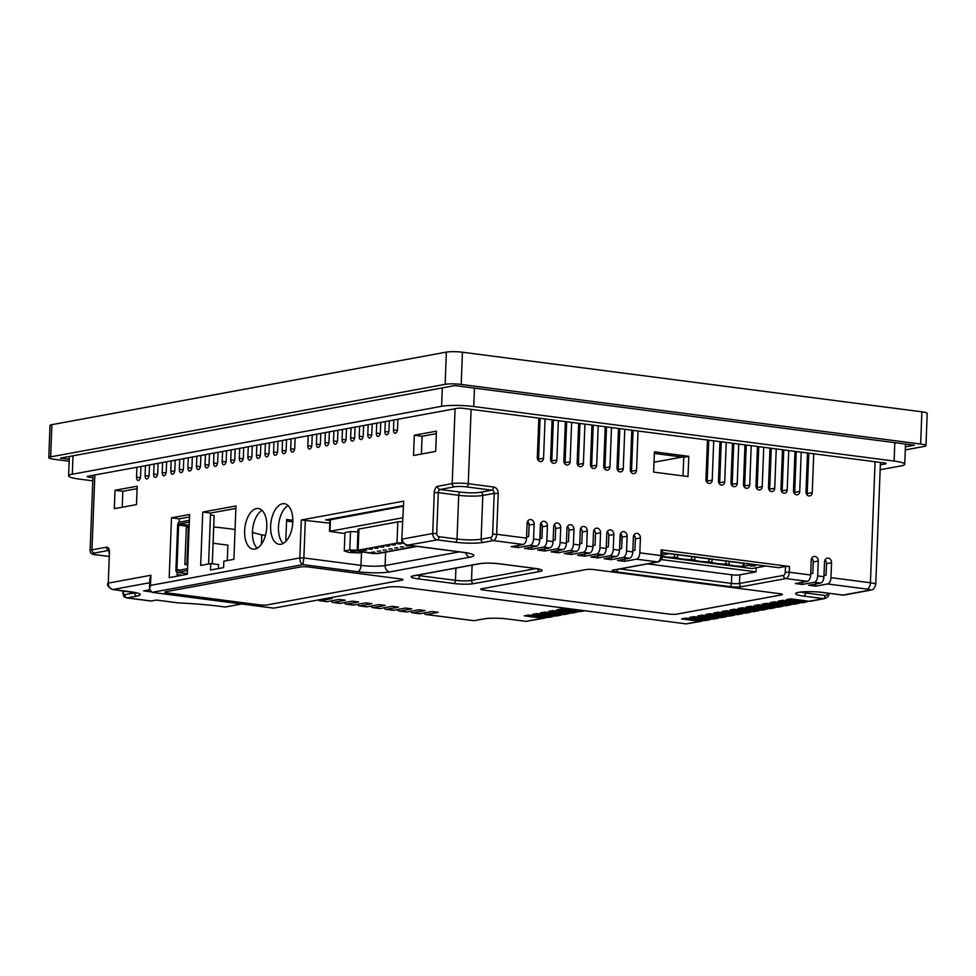 <?xml version="1.0" encoding="UTF-8"?>
<svg xmlns="http://www.w3.org/2000/svg" width="976" height="976" viewBox="0 0 976 976"><rect width="100%" height="100%" fill="white"/><g stroke="black" fill="none" stroke-linecap="round" stroke-linejoin="round"><path stroke-width="1.46" d="M403.051 506.288L329.961 519.842L329.522 531.347L344.931 533.579M402.612 517.792L329.522 531.347M356.472 551.037L350.738 551.269L356.472 551.037M357.204 550.269L349.798 549.939L344.272 550.952L348.932 552.428L359.107 552.88L363.597 552.062M357.911 531.871L350.506 531.542L344.979 532.554L344.272 550.952M349.798 549.939L350.506 531.542M366.537 550.159L363.316 550.293L366.537 550.159M372.307 549.098L369.087 549.232L372.307 549.098M378.078 548.036L374.857 548.17L378.078 548.036M383.849 546.975L380.628 547.109L383.849 546.975M389.619 545.913L386.386 546.048L389.619 545.913M395.39 544.852L392.157 544.986L395.39 544.852M401.307 543.766L398.074 543.9L401.307 543.766M374.747 552.087L371.527 552.209L374.747 552.087M380.518 551.025L377.285 551.147L380.518 551.025M386.289 549.964L383.056 550.086L386.289 549.964M392.047 548.902L388.826 549.024L392.047 548.902M397.818 547.841L394.597 547.963L397.818 547.841M403.588 546.78L400.367 546.914L403.588 546.78M409.359 545.718L406.138 545.852L409.359 545.718M403.259 543.083A4.88 0.695 -177.8 0 0 397.769 543.168L358.9 550.305A4.88 0.695 -177.8 0 0 358.119 550.659A4.88 0.695 -177.8 0 0 359.741 551.233L371.063 553.124A4.88 0.695 -177.8 0 0 371.685 553.209A4.88 0.695 -177.8 0 0 378.432 553.258L416.313 546.292M358.131 550.61A4.88 0.695 -177.8 0 0 359.741 551.147L371.063 553.026A4.88 0.695 -177.8 0 0 371.685 553.124A4.88 0.695 -177.8 0 0 378.432 553.172L416.02 546.255M402.466 521.696A5.819 0.83 -177.8 0 0 397.793 521.904L358.936 529.041A5.819 0.83 -177.8 0 0 358.009 529.456L357.192 550.623A5.819 0.83 -177.8 0 0 359.119 551.306L370.441 553.197A5.819 0.83 -177.8 0 0 379.213 553.355L417.094 546.389M403.125 542.937A5.819 0.83 -177.8 0 0 396.976 543.059L358.119 550.208A5.819 0.83 -177.8 0 0 357.192 550.623M270.645 526.064A20.472 10.882 -82.6 0 0 279.099 544.327A20.472 10.882 -82.6 0 0 292.812 521.989A20.472 10.882 -82.6 0 0 284.37 503.726A20.472 10.882 -82.6 0 0 270.645 526.064M283.186 543.461A20.472 10.882 97.4 0 1 278.465 527.077A20.472 10.882 97.4 0 1 288.091 505.617M244.622 530.846A20.472 10.882 -82.6 0 0 253.077 549.11A20.472 10.882 -82.6 0 0 266.79 526.772A20.472 10.882 -82.6 0 0 258.347 508.52A20.472 10.882 -82.6 0 0 244.622 530.846M257.164 548.244A20.472 10.882 97.4 0 1 252.442 531.871A20.472 10.882 97.4 0 1 262.068 510.399M807.481 452.986L805.993 491.867A3.721 3.111 79.6 0 0 808.982 495.954A3.721 3.111 79.6 0 0 809.787 495.93A3.721 3.111 79.6 0 0 812.239 492.673L813.74 453.791M808.762 453.145L807.201 493.6A3.721 3.111 -100.4 0 1 806.981 494.808M631.801 430.196L630.289 469.529A3.721 3.111 79.6 0 0 633.278 473.616A3.721 3.111 79.6 0 0 634.083 473.604A3.721 3.111 79.6 0 0 636.535 470.347L638.048 431.002M633.07 430.355L631.496 471.274A3.721 3.111 -100.4 0 1 631.277 472.469M707.478 440.005L705.965 479.35A3.721 3.111 79.6 0 0 708.942 483.437A3.721 3.111 79.6 0 0 709.759 483.413A3.721 3.111 79.6 0 0 712.212 480.168L713.724 440.823M708.747 440.176L707.173 481.095A3.721 3.111 -100.4 0 1 706.953 482.29M719.971 441.628L718.47 480.973A3.721 3.111 79.6 0 0 721.447 485.06A3.721 3.111 79.6 0 0 722.264 485.035A3.721 3.111 79.6 0 0 724.717 481.79L726.229 442.445M721.252 441.799L719.678 482.705A3.721 3.111 -100.4 0 1 719.446 483.913M732.476 443.25L730.963 482.595A3.721 3.111 79.6 0 0 733.952 486.682A3.721 3.111 79.6 0 0 734.769 486.658A3.721 3.111 79.6 0 0 737.222 483.401L738.722 444.068M733.745 443.421L732.183 484.328A3.721 3.111 -100.4 0 1 731.951 485.536M744.981 444.873L743.468 484.218A3.721 3.111 79.6 0 0 746.457 488.305A3.721 3.111 79.6 0 0 747.262 488.281A3.721 3.111 79.6 0 0 749.714 485.023L751.227 445.69M746.25 445.044L744.676 485.95A3.721 3.111 -100.4 0 1 744.456 487.158M757.486 446.496L755.973 485.841A3.721 3.111 79.6 0 0 758.95 489.928A3.721 3.111 79.6 0 0 759.767 489.903A3.721 3.111 79.6 0 0 762.219 486.646L763.732 447.301M758.755 446.666L757.181 487.573A3.721 3.111 -100.4 0 1 756.961 488.781M769.979 448.118L768.466 487.463A3.721 3.111 79.6 0 0 771.455 491.55A3.721 3.111 79.6 0 0 772.272 491.526A3.721 3.111 79.6 0 0 774.724 488.268L776.237 448.923M771.26 448.277L769.686 489.196A3.721 3.111 -100.4 0 1 769.454 490.403M782.484 449.741L780.971 489.086A3.721 3.111 79.6 0 0 783.96 493.173A3.721 3.111 79.6 0 0 784.765 493.148A3.721 3.111 79.6 0 0 787.217 489.891L788.73 450.546M783.752 449.899L782.191 490.818A3.721 3.111 -100.4 0 1 781.959 492.026M538.825 418.131L537.312 457.476A3.721 3.111 79.6 0 0 540.289 461.563A3.721 3.111 79.6 0 0 541.107 461.538A3.721 3.111 79.6 0 0 543.559 458.281L545.072 418.936M540.094 418.289L538.52 459.208A3.721 3.111 -100.4 0 1 538.301 460.416M552.099 419.851L550.586 459.196A3.721 3.111 79.6 0 0 553.575 463.283A3.721 3.111 79.6 0 0 554.392 463.258A3.721 3.111 79.6 0 0 556.845 460.001L558.357 420.668M553.38 420.022L551.806 460.928A3.721 3.111 -100.4 0 1 551.574 462.136M565.385 421.571L563.872 460.916A3.721 3.111 79.6 0 0 566.861 465.003A3.721 3.111 79.6 0 0 567.678 464.979A3.721 3.111 79.6 0 0 570.13 461.733L571.631 422.388M566.653 421.742L565.092 462.661A3.721 3.111 -100.4 0 1 564.86 463.856M578.67 423.303L577.158 462.636A3.721 3.111 79.6 0 0 580.147 466.723A3.721 3.111 79.6 0 0 580.952 466.711A3.721 3.111 79.6 0 0 583.404 463.454L584.917 424.109M579.939 423.462L578.365 464.381A3.721 3.111 -100.4 0 1 578.146 465.576M591.956 425.024L590.443 464.369A3.721 3.111 79.6 0 0 593.42 468.456A3.721 3.111 79.6 0 0 594.238 468.431A3.721 3.111 79.6 0 0 596.69 465.174L598.203 425.829M593.225 425.182L591.651 466.101A3.721 3.111 -100.4 0 1 591.432 467.309M605.23 426.744L603.729 466.089A3.721 3.111 79.6 0 0 606.706 470.176A3.721 3.111 79.6 0 0 607.523 470.151A3.721 3.111 79.6 0 0 609.976 466.894L611.488 427.561M606.511 426.915L604.937 467.821A3.721 3.111 -100.4 0 1 604.705 469.029M618.516 428.464L617.003 467.809A3.721 3.111 79.6 0 0 619.992 471.896A3.721 3.111 79.6 0 0 620.809 471.872A3.721 3.111 79.6 0 0 623.261 468.626L624.774 429.281M619.797 428.635L618.223 469.554A3.721 3.111 -100.4 0 1 617.991 470.749M794.989 451.363L793.476 490.708A3.721 3.111 79.6 0 0 796.453 494.795A3.721 3.111 79.6 0 0 797.27 494.771A3.721 3.111 79.6 0 0 799.722 491.514L801.235 452.169M796.257 451.522L794.684 492.441A3.721 3.111 -100.4 0 1 794.464 493.649M808.189 468.065A3.721 1.976 -82.6 0 0 807.738 467.907A3.721 1.976 -82.6 0 0 807.408 467.919A3.721 1.976 -82.6 0 0 806.908 468.114M768.588 488.647L768.978 478.643A3.721 1.976 -82.6 0 0 768.868 477.215M744.676 486.072L744.786 483.083A3.721 1.976 -82.6 0 0 743.639 479.887M755.558 565.836L750.532 566.031L755.558 565.836M669.658 553.782L672.525 554.112M686.848 556.015L689.715 556.344M704.038 558.248L706.905 558.577M721.252 560.444L724.094 560.81M738.307 562.652L741.406 563.054M674.501 554.38L674.379 557.357L677.515 557.772A11.285 1.61 -177.8 0 0 682.529 559.053A11.285 1.61 -177.8 0 0 691.569 559.59L694.705 559.992A11.285 1.61 -177.8 0 0 699.719 561.285A11.285 1.61 -177.8 0 0 708.759 561.822L711.894 562.225A11.285 1.61 -177.8 0 0 716.909 563.506A11.285 1.61 -177.8 0 0 725.949 564.055L729.084 564.457A11.285 1.61 -177.8 0 0 734.098 565.738A11.285 1.61 -177.8 0 0 743.139 566.287L753.496 564.628L669.109 553.673L662.301 554.929M662.24 556.283A11.285 1.61 -177.8 0 0 665.339 556.82A11.285 1.61 -177.8 0 0 674.379 557.357M691.691 556.601L691.569 559.59M708.881 558.833L708.759 561.822M726.071 561.066L725.949 564.055M743.261 563.298L743.139 566.287M241.67 603.985L225.163 607.023A88.023 12.554 -177.8 0 0 178.303 602.9L156.428 600.057L151.268 601.009A5.819 3.087 97.4 0 1 150.743 601.021L126.612 597.885A5.819 3.087 97.4 0 0 127.136 597.873L151.268 601.009M189.466 518.488L189.039 520.367M186.989 573.668L186.965 574.352M617.125 469.017L618.247 468.809M630.398 466.577L631.692 466.333M654.005 462.234L682.224 457.049M590.48 463.234L591.773 462.99L590.48 463.222M605.218 460.513L603.924 460.745L605.218 460.526M617.369 458.281L618.662 458.049L617.369 458.281M630.813 455.816L632.106 455.572L630.813 455.804M386.825 508.655A3.721 3.111 79.6 0 0 386.74 509.289M374.113 510.997L374.089 511.607M380.408 510.448L380.433 509.826M361.462 513.327L361.437 513.937M367.757 512.778L367.781 512.156M355.13 514.486L357.082 514.742M292.837 520.293L286.627 519.488L285.846 539.728L287.115 539.899M706.99 452.486L708.283 452.242M719.654 450.156L720.935 449.912M732.305 447.825L733.586 447.594M744.956 445.495L746.237 445.263M208.583 563.982L210.535 513.071L235.887 508.411M218.417 568.569L218.563 564.592L210.755 563.579L210.499 570.021L223.602 567.605L223.846 561.163L233.923 559.321L235.972 505.946L202.727 512.058L200.678 565.433L210.755 563.579M177.095 576.157L177.242 572.4M179.169 522.197L179.303 518.817L189.527 516.938M421.412 454.035L422.096 436.26L436.357 433.637M122.22 507.215L122.83 491.282L137.091 488.659M527.589 521.367A4.185 3.489 -100.4 0 1 529.102 525.088L528.663 536.532L526.576 536.922M824.988 559.956A4.185 3.489 -100.4 0 1 826.501 563.677L826.062 575.12L823.988 575.498M811.703 558.223A4.185 3.489 -100.4 0 1 813.215 561.944L812.776 573.4L810.702 573.778M633.851 535.153A4.185 3.489 -100.4 0 1 635.364 538.874L634.925 550.318L632.851 550.708M620.565 533.433A4.185 3.489 -100.4 0 1 622.078 537.154L621.639 548.597L619.565 548.976M607.292 531.713A4.185 3.489 -100.4 0 1 608.804 535.421L608.353 546.877L606.279 547.255M594.006 529.98A4.185 3.489 -100.4 0 1 595.519 533.701L595.079 545.157L592.993 545.535M580.72 528.26A4.185 3.489 -100.4 0 1 582.233 531.981L581.794 543.425L579.72 543.815M567.434 526.54A4.185 3.489 -100.4 0 1 568.947 530.261L568.508 541.704L566.434 542.083M554.161 524.82A4.185 3.489 -100.4 0 1 555.661 528.528L555.222 539.984L553.148 540.362M540.875 523.087A4.185 3.489 -100.4 0 1 542.388 526.808L541.948 538.264L539.862 538.642M654.347 453.425L683.749 457.244L683.029 475.91M620.614 533.469L619.65 546.633M632.192 453.376L630.899 453.62M618.747 455.853L617.454 456.085M605.303 458.33L604.01 458.561M591.859 460.794L590.565 461.038M578.414 463.271L577.206 463.49M632.338 449.57L631.045 449.802M618.894 452.034L617.601 452.278M605.449 454.511L604.156 454.743M592.005 456.988L590.712 457.219M578.561 459.452L577.267 459.696M565.116 461.929L563.994 462.136M632.399 447.923L631.106 448.155M618.955 450.387L617.662 450.631M605.51 452.864L604.217 453.108M592.066 455.341L590.773 455.572M578.622 457.805L577.328 458.049M565.177 460.282L563.884 460.513M782.886 472.469A3.721 1.976 -82.6 0 0 781.544 474.141M757.547 478.203A3.721 1.976 -82.6 0 0 756.876 480.863L756.595 488.281M542.302 525.735A20.935 2.989 -177.8 0 0 540.606 525.491L540.375 525.466M529.016 523.99L527.089 523.734M182.048 575.254L177.156 574.62M265.46 535.397L261.763 534.921L261.409 544.254M261.763 534.921A97.332 13.884 -177.8 0 0 252.418 532.579M235.07 529.529A97.332 13.884 -177.8 0 0 213.707 526.979M213.073 543.229L227.884 545.157L227.286 560.541M403.076 505.666L325.642 519.903L329.937 520.464M661.264 559.565L756.058 571.863L739.808 574.852L739.479 583.477L783.557 575.364A2.904 1.549 -82.6 0 0 785.241 572.204L785.473 566.458L789.486 566.483L661.142 549.83L662.472 550.232L662.253 555.978L660.923 555.576L661.142 549.83M647.503 563.86L731.78 574.791A5.819 0.83 -177.8 0 0 739.808 574.852M375.394 510.753L375.382 511.375M362.743 513.083L362.718 513.705M286.566 521.062L292.824 521.867M654.408 451.851L653.627 472.103L688.007 476.556L688.788 456.317L654.408 451.851M811.227 560.114L810.653 575.01A5.819 3.087 97.4 0 1 807.286 581.342L795.318 583.538L802.345 584.453L814.313 582.245A5.819 3.087 -82.6 0 0 817.681 575.913L818.254 561.017A4.185 3.489 79.6 0 0 813.984 556.442A4.185 3.489 79.6 0 0 811.227 560.114M824.513 561.834L823.939 576.731A5.819 3.087 97.4 0 1 820.56 583.062L808.604 585.258L815.631 586.173L827.599 583.977A5.819 3.087 -82.6 0 0 830.966 577.646L831.54 562.749A4.185 3.489 79.6 0 0 827.27 558.174A4.185 3.489 79.6 0 0 824.513 561.834M527.101 523.246L526.54 538.142A5.819 3.087 97.4 0 1 523.16 544.474L511.204 546.682L518.232 547.585L530.2 545.389A5.819 3.087 -82.6 0 0 533.567 539.057L534.14 524.161A4.185 3.489 79.6 0 0 529.87 519.586A4.185 3.489 79.6 0 0 527.101 523.246M540.387 524.978L539.813 539.874A5.819 3.087 97.4 0 1 536.446 546.194L524.478 548.402L531.517 549.317L543.486 547.109A5.819 3.087 -82.6 0 0 546.853 540.777L547.426 525.881A4.185 3.489 79.6 0 0 543.144 521.306A4.185 3.489 79.6 0 0 540.387 524.978M553.673 526.698L553.099 541.595A5.819 3.087 97.4 0 1 549.732 547.926L537.764 550.122L544.803 551.037L556.759 548.841A5.819 3.087 -82.6 0 0 560.139 542.51L560.7 527.613A4.185 3.489 79.6 0 0 556.43 523.038A4.185 3.489 79.6 0 0 553.673 526.698M566.958 528.419L566.385 543.315A5.819 3.087 97.4 0 1 563.018 549.647L551.05 551.843L558.077 552.758L570.045 550.562A5.819 3.087 -82.6 0 0 573.412 544.23L573.986 529.334A4.185 3.489 79.6 0 0 569.716 524.759A4.185 3.489 79.6 0 0 566.958 528.419M580.244 530.139L579.671 545.035A5.819 3.087 97.4 0 1 576.291 551.367L564.335 553.575L571.363 554.478L583.331 552.282A5.819 3.087 -82.6 0 0 586.698 545.95L587.271 531.054A4.185 3.489 79.6 0 0 583.001 526.479A4.185 3.489 79.6 0 0 580.244 530.139M593.518 531.871L592.944 546.767A5.819 3.087 97.4 0 1 589.577 553.087L577.609 555.295L584.648 556.21L596.617 554.002A5.819 3.087 -82.6 0 0 599.984 547.67L600.557 532.774A4.185 3.489 79.6 0 0 596.275 528.199A4.185 3.489 79.6 0 0 593.518 531.871M606.804 533.591L606.23 548.488A5.819 3.087 97.4 0 1 602.863 554.819L590.895 557.015L597.934 557.93L609.89 555.734A5.819 3.087 -82.6 0 0 613.27 549.403L613.831 534.506A4.185 3.489 79.6 0 0 609.561 529.931A4.185 3.489 79.6 0 0 606.804 533.591M620.089 535.312L619.516 550.208A5.819 3.087 97.4 0 1 616.149 556.54L604.181 558.736L611.208 559.651L623.176 557.455A5.819 3.087 -82.6 0 0 626.543 551.123L627.117 536.227A4.185 3.489 79.6 0 0 622.847 531.652A4.185 3.489 79.6 0 0 620.089 535.312M633.375 537.032L632.802 551.928A5.819 3.087 97.4 0 1 629.435 558.26L617.466 560.468L624.494 561.371L636.462 559.175A5.819 3.087 -82.6 0 0 639.829 552.843L640.402 537.947A4.185 3.489 79.6 0 0 636.132 533.372A4.185 3.489 79.6 0 0 633.375 537.032M136.908 467.236L136.53 477.179A3.721 1.976 -82.6 0 0 138.067 480.497A3.721 1.976 -82.6 0 0 140.556 476.434L140.947 466.491M145.473 465.662L145.095 475.605A3.721 1.976 -82.6 0 0 146.632 478.923A3.721 1.976 -82.6 0 0 149.121 474.861L149.511 464.918M154.037 464.088L153.659 474.031A3.721 1.976 -82.6 0 0 155.196 477.349A3.721 1.976 -82.6 0 0 157.685 473.287L158.075 463.344M162.602 462.514L162.223 472.457A3.721 1.976 -82.6 0 0 163.761 475.776A3.721 1.976 -82.6 0 0 166.249 471.713L166.64 461.77M171.166 460.94L170.788 470.883A3.721 1.976 -82.6 0 0 172.325 474.202A3.721 1.976 -82.6 0 0 174.814 470.139L175.204 460.196M179.73 459.367L179.352 469.297A3.721 1.976 -82.6 0 0 180.889 472.628A3.721 1.976 -82.6 0 0 183.39 468.565L183.769 458.622M188.295 457.781L187.917 467.724A3.721 1.976 -82.6 0 0 189.454 471.042A3.721 1.976 -82.6 0 0 191.955 466.992L192.333 457.049M196.871 456.207L196.481 466.15A3.721 1.976 -82.6 0 0 198.018 469.468A3.721 1.976 -82.6 0 0 200.519 465.418L200.897 455.475M205.436 454.633L205.045 464.576A3.721 1.976 -82.6 0 0 206.583 467.894A3.721 1.976 -82.6 0 0 209.084 463.832L209.462 453.901M214 453.059L213.61 463.002A3.721 1.976 -82.6 0 0 215.147 466.321A3.721 1.976 -82.6 0 0 217.648 462.258L218.026 452.315M222.565 451.485L222.174 461.428A3.721 1.976 -82.6 0 0 223.711 464.747A3.721 1.976 -82.6 0 0 226.212 460.684L226.591 450.741M231.129 449.912L230.739 459.855A3.721 1.976 -82.6 0 0 232.276 463.173A3.721 1.976 -82.6 0 0 234.777 459.11L235.155 449.167M239.693 448.338L239.303 458.281A3.721 1.976 -82.6 0 0 240.84 461.599A3.721 1.976 -82.6 0 0 243.341 457.537L243.719 447.594M248.258 446.764L247.867 456.707A3.721 1.976 -82.6 0 0 249.405 460.025A3.721 1.976 -82.6 0 0 251.906 455.963L252.284 446.02M256.822 445.19L256.432 455.133A3.721 1.976 -82.6 0 0 257.969 458.452A3.721 1.976 -82.6 0 0 260.47 454.389L260.848 444.446M265.387 443.616L265.008 453.559A3.721 1.976 -82.6 0 0 266.533 456.878A3.721 1.976 -82.6 0 0 269.034 452.815L269.413 442.872M273.951 442.03L273.573 451.973A3.721 1.976 -82.6 0 0 275.098 455.304A3.721 1.976 -82.6 0 0 277.599 451.241L277.977 441.298M282.515 440.457L282.137 450.4A3.721 1.976 -82.6 0 0 283.674 453.718A3.721 1.976 -82.6 0 0 286.163 449.668L286.541 439.725M291.08 438.883L290.702 448.826A3.721 1.976 -82.6 0 0 292.239 452.144A3.721 1.976 -82.6 0 0 294.728 448.082L295.106 438.151M308.209 435.735L307.83 445.678A3.721 1.976 -82.6 0 0 309.368 448.997A3.721 1.976 -82.6 0 0 311.856 444.934L312.235 434.991M316.773 434.161L316.395 444.104A3.721 1.976 -82.6 0 0 317.932 447.423A3.721 1.976 -82.6 0 0 320.421 443.36L320.799 433.417M325.337 432.588L324.959 442.531A3.721 1.976 -82.6 0 0 326.496 445.849A3.721 1.976 -82.6 0 0 328.985 441.786L329.363 431.843M333.902 431.014L333.524 440.957A3.721 1.976 -82.6 0 0 335.061 444.275A3.721 1.976 -82.6 0 0 337.55 440.213L337.928 430.27M342.466 429.44L342.088 439.383A3.721 1.976 -82.6 0 0 343.625 442.701A3.721 1.976 -82.6 0 0 346.114 438.639L346.504 428.696M351.031 427.866L350.652 437.809A3.721 1.976 -82.6 0 0 352.19 441.128A3.721 1.976 -82.6 0 0 354.678 437.065L355.069 427.122M359.595 426.292L359.217 436.223A3.721 1.976 -82.6 0 0 360.754 439.554A3.721 1.976 -82.6 0 0 363.243 435.491L363.633 425.548M368.159 424.706L367.781 434.649A3.721 1.976 -82.6 0 0 369.318 437.98A3.721 1.976 -82.6 0 0 371.807 433.917L372.198 423.974M376.724 423.133L376.346 433.076A3.721 1.976 -82.6 0 0 377.883 436.394A3.721 1.976 -82.6 0 0 380.372 432.344L380.762 422.401M385.288 421.559L384.91 431.502A3.721 1.976 -82.6 0 0 386.447 434.82A3.721 1.976 -82.6 0 0 388.936 430.758L389.326 420.827M393.853 419.985L393.474 429.928A3.721 1.976 -82.6 0 0 395.012 433.246A3.721 1.976 -82.6 0 0 397.5 429.184L397.891 419.241M169.19 577.621L187.331 574.278L189.625 514.474L171.483 517.805L169.19 577.621M413.507 455.487L435.674 451.412L436.455 431.16L414.288 435.235L413.507 455.487M114.314 508.679L136.481 504.592L137.189 486.194L115.022 490.269L114.314 508.679M403.71 501.139L401.783 539.301L403.71 501.139L301.303 519.976L329.839 523.173M828.953 593.335L828.953 593.335C829.222 595.482 827.794 597.251 824.659 598.617L810.458 601.228A5.819 4.856 -100.4 0 1 809.189 601.265L790.633 598.861L786.4 599.63L804.956 602.046A5.819 4.856 79.6 0 0 806.225 602.009L802.406 602.717A5.819 4.856 -100.4 0 1 801.125 602.741L782.569 600.338L778.336 601.118L796.892 603.522A5.819 4.856 79.6 0 0 798.173 603.497L794.342 604.193A5.819 4.856 -100.4 0 1 793.061 604.229L774.505 601.826L770.284 602.595L788.84 605.01A5.819 4.856 79.6 0 0 790.109 604.974L786.278 605.681A5.819 4.856 -100.4 0 1 785.009 605.706L766.453 603.302L762.219 604.083L780.776 606.486A5.819 4.856 79.6 0 0 782.044 606.462L778.214 607.157A5.819 4.856 -100.4 0 1 776.945 607.194L758.389 604.791L754.155 605.559L772.711 607.975A5.819 4.856 79.6 0 0 773.98 607.938L770.162 608.646A5.819 4.856 -100.4 0 1 768.881 608.67L750.324 606.267L746.091 607.048L764.647 609.451A5.819 4.856 79.6 0 0 765.928 609.427L762.097 610.122A5.819 4.856 -100.4 0 1 760.816 610.159L742.26 607.755L738.039 608.524L756.595 610.939A5.819 4.856 79.6 0 0 757.864 610.903L754.033 611.61A5.819 4.856 -100.4 0 1 752.764 611.635L734.208 609.231L729.975 610.012L748.531 612.416A5.819 4.856 79.6 0 0 749.8 612.391L745.969 613.087A5.819 4.856 -100.4 0 1 744.7 613.123L726.144 610.72L721.911 611.488L740.467 613.904A5.819 4.856 79.6 0 0 741.736 613.867L737.917 614.575A5.819 4.856 -100.4 0 1 736.636 614.599L718.08 612.196L713.846 612.977L732.403 615.38A5.819 4.856 79.6 0 0 733.684 615.356L729.853 616.051A5.819 4.856 -100.4 0 1 728.584 616.088L710.016 613.684L705.794 614.453L724.351 616.869A5.819 4.856 79.6 0 0 725.619 616.832L721.789 617.54A5.819 4.856 -100.4 0 1 720.52 617.564L701.964 615.161L697.73 615.941L716.286 618.345A5.819 4.856 79.6 0 0 717.555 618.32L713.724 619.016A5.819 4.856 -100.4 0 1 712.456 619.052L693.899 616.649L689.666 617.418L708.222 619.833A5.819 4.856 79.6 0 0 709.491 619.797L705.672 620.504A5.819 4.856 -100.4 0 1 704.391 620.529L685.835 618.125L681.602 618.906L700.158 621.309A5.819 4.856 79.6 0 0 701.439 621.285L686.152 623.884L403.893 587.271A11.627 1.659 -177.8 0 0 387.826 587.162L273.719 608.146L152.024 592.359L149.462 588.894L150.511 585.393L299.852 557.93L301.303 519.976M480.692 589.187A5.819 0.83 -177.8 0 0 483.364 589.98L668.926 614.063A5.819 0.83 -177.8 0 0 676.966 614.124L781.508 594.896A5.819 0.83 -177.8 0 0 782.435 594.494A5.819 0.83 -177.8 0 0 779.763 593.689L594.201 569.606A5.819 0.83 -177.8 0 0 586.161 569.557L481.619 588.784A5.819 0.83 -177.8 0 0 480.692 589.187A5.819 0.83 -177.8 0 0 483.364 589.992L668.926 614.063A5.819 0.83 -177.8 0 0 676.966 614.111L781.508 594.884A5.819 0.83 -177.8 0 0 782.435 594.482M259.299 604.852A5.819 0.83 -177.8 0 0 267.339 604.9L402.1 580.122A5.819 0.83 -177.8 0 0 403.027 579.707A5.819 0.83 -177.8 0 0 400.367 578.914L308.562 566.995A5.819 0.83 -177.8 0 0 300.535 566.946L165.761 591.724A5.819 0.83 -177.8 0 0 164.834 592.139A5.819 0.83 -177.8 0 0 167.494 592.944L259.299 604.839A5.819 0.83 -177.8 0 0 267.339 604.9L402.1 580.11A5.819 0.83 -177.8 0 0 403.027 579.707M318.286 599.947A5.819 3.087 -82.6 0 0 319.579 600.728A5.819 3.087 -82.6 0 0 320.104 600.716L332.072 598.52L328.558 598.056M320.104 600.716L327.131 601.631L339.099 599.423L345.358 600.24L333.389 602.436L340.417 603.351L352.385 601.155L358.631 601.96L346.675 604.156L353.702 605.071L365.671 602.875L371.917 603.68L359.949 605.889L366.988 606.791L378.944 604.595L385.203 605.413L373.235 607.609L380.262 608.524L392.23 606.316L398.489 607.133L386.52 609.329L393.548 610.244L405.516 608.048L411.762 608.853L399.806 611.049L406.833 611.964L418.802 609.768L425.048 610.573L413.08 612.782L420.119 613.684L432.087 611.488L438.334 612.306L426.366 614.502L474.031 620.687L483.852 618.882A17.446 2.489 2.2 0 1 507.947 619.04L525.918 621.37L544.157 618.223A5.819 4.856 79.6 0 0 546.048 617.332M525.918 621.37L542.888 618.259L524.332 615.844L528.553 615.063L547.121 617.479L550.94 616.771L532.384 614.368L536.617 613.587L555.173 615.99L559.004 615.295L540.448 612.879L544.681 612.098L563.237 614.514L567.068 613.806L548.512 611.403L552.745 610.622L571.302 613.026L575.132 612.33L556.576 609.915L560.797 609.134L579.366 611.549L583.184 610.842L565.629 608.255M662.387 552.599L778.726 567.69L785.473 566.458M756.217 567.8L756.058 571.863M149.511 589.809L143.643 590.895L150.597 591.798M662.167 556.881L752.118 568.557L765.867 566.019M744.041 563.396L743.919 566.385M729.194 561.468L729.084 564.457M712.004 559.236L711.894 562.225M694.814 557.015L694.705 559.992M677.625 554.783L677.515 557.772M164.834 592.139A5.819 0.83 -177.8 0 0 167.494 592.932L259.299 604.839M550.94 616.771A5.819 4.856 79.6 0 0 552.221 616.734L548.39 617.442A5.819 4.856 -100.4 0 1 547.121 617.479M542.888 618.259A5.819 4.856 79.6 0 0 544.157 618.223M559.004 615.295A5.819 4.856 79.6 0 0 560.273 615.258L556.454 615.966A5.819 4.856 -100.4 0 1 555.173 615.99M552.221 616.734A5.819 4.856 79.6 0 0 554.112 615.856M567.068 613.806A5.819 4.856 79.6 0 0 568.337 613.77L564.506 614.477A5.819 4.856 -100.4 0 1 563.237 614.514M560.273 615.258A5.819 4.856 79.6 0 0 562.176 614.368M575.132 612.33A5.819 4.856 79.6 0 0 576.401 612.294L572.57 613.001A5.819 4.856 -100.4 0 1 571.302 613.026M568.337 613.77A5.819 4.856 79.6 0 0 570.228 612.891M583.184 610.842A5.819 4.856 79.6 0 0 584.465 610.805L580.635 611.513A5.819 4.856 -100.4 0 1 579.366 611.549M576.401 612.294A5.819 4.856 79.6 0 0 578.292 611.403M765.928 609.427A5.819 4.856 79.6 0 0 767.819 608.536M701.439 621.285A5.819 4.856 79.6 0 0 703.33 620.394M709.491 619.797A5.819 4.856 79.6 0 0 711.394 618.918M717.555 618.32A5.819 4.856 79.6 0 0 719.446 617.43M725.619 616.832A5.819 4.856 79.6 0 0 727.51 615.954M733.684 615.356A5.819 4.856 79.6 0 0 735.575 614.465M741.736 613.867A5.819 4.856 79.6 0 0 743.639 612.989M749.8 612.391A5.819 4.856 79.6 0 0 751.691 611.501M757.864 610.903A5.819 4.856 79.6 0 0 759.755 610.024M773.98 607.938A5.819 4.856 79.6 0 0 775.871 607.06M782.044 606.462A5.819 4.856 79.6 0 0 783.935 605.571M790.109 604.974A5.819 4.856 79.6 0 0 792 604.095M798.173 603.497A5.819 4.856 79.6 0 0 800.064 602.607M806.225 602.009A5.819 4.856 79.6 0 0 808.116 601.131M683.749 457.244L688.788 456.317M815.631 586.173L815.716 583.953M802.345 584.453L802.431 582.233M624.494 561.371L624.579 559.15M611.208 559.651L611.293 557.43M597.934 557.93L598.02 555.71M584.648 556.21L584.734 553.99M571.363 554.478L571.448 552.257M558.077 552.758L558.162 550.537M544.803 551.037L544.889 548.817M531.517 549.317L531.603 547.097M518.232 547.585L518.317 545.364M331.084 600.899A5.819 3.087 -82.6 0 0 332.865 602.448A5.819 3.087 -82.6 0 0 333.389 602.436M327.131 601.631A5.819 3.087 97.4 0 1 326.606 601.643L319.579 600.728M344.369 602.619A5.819 3.087 -82.6 0 0 346.138 604.181A5.819 3.087 -82.6 0 0 346.675 604.156M340.417 603.351A5.819 3.087 97.4 0 1 339.892 603.363L332.865 602.448M357.655 604.351A5.819 3.087 -82.6 0 0 359.424 605.901A5.819 3.087 -82.6 0 0 359.949 605.889M353.702 605.071A5.819 3.087 97.4 0 1 353.178 605.083L346.138 604.181M370.941 606.072A5.819 3.087 -82.6 0 0 372.71 607.621A5.819 3.087 -82.6 0 0 373.235 607.609M366.988 606.791A5.819 3.087 97.4 0 1 366.451 606.816L359.424 605.901M384.215 607.792A5.819 3.087 -82.6 0 0 385.996 609.341A5.819 3.087 -82.6 0 0 386.52 609.329M380.262 608.524A5.819 3.087 97.4 0 1 379.737 608.536L372.71 607.621M397.5 609.512A5.819 3.087 -82.6 0 0 399.269 611.074A5.819 3.087 -82.6 0 0 399.806 611.049M393.548 610.244A5.819 3.087 97.4 0 1 393.023 610.256L385.996 609.341M410.786 611.244A5.819 3.087 -82.6 0 0 412.555 612.794A5.819 3.087 -82.6 0 0 413.08 612.782M406.833 611.964A5.819 3.087 97.4 0 1 406.309 611.976L399.269 611.074M424.072 612.965A5.819 3.087 -82.6 0 0 425.841 614.514A5.819 3.087 -82.6 0 0 426.366 614.502M420.119 613.684A5.819 3.087 97.4 0 1 419.595 613.709L412.555 612.794M122.83 491.282L115.022 490.269M422.096 436.26L414.288 435.235M179.303 518.817L171.483 517.805M210.535 513.071L202.727 512.058M212.292 563.774L214.147 515.487L210.462 515.011M189.185 522.172L179.242 524.002L178.632 525.137L176.924 569.606L180.206 570.033M176.924 569.606L177.364 570.545L187.538 568.654M187.477 570.509A2.904 1.549 -82.6 0 1 187.331 570.545L177.388 572.375A2.904 1.549 97.4 0 1 177.12 572.387A2.904 1.549 97.4 0 1 175.924 569.789L177.632 525.32A2.904 1.549 97.4 0 1 179.316 522.16L189.259 520.33A2.904 1.549 -82.6 0 1 189.405 520.318M187.685 564.897L184.879 564.531L186.294 527.723L188.307 527.357L186.892 564.165L187.709 564.274M188.307 527.357L189.124 527.467M184.879 564.531L186.892 564.165M880.157 469.749L901.043 465.906A23.253 3.318 -177.8 0 0 904.752 464.271A23.253 3.318 -177.8 0 0 894.101 461.062L473.738 406.528A23.253 3.318 -177.8 0 0 441.603 406.309L72.309 474.214A23.253 3.318 -177.8 0 0 68.601 475.861A23.253 3.318 -177.8 0 0 79.251 479.07L92.793 480.826M880.34 464.82L885.415 463.881A4.648 0.659 -177.8 0 0 886.159 463.551A4.648 0.659 -177.8 0 0 884.024 462.917L463.661 408.383A4.648 0.659 -177.8 0 0 457.232 408.334L87.938 476.239A4.648 0.659 -177.8 0 0 87.193 476.569A4.648 0.659 -177.8 0 0 89.328 477.215L92.915 477.679M905.423 446.837L914.341 445.19L454.914 385.581L60.427 458.122L69.235 459.269M69.162 461.233L54.119 459.281A11.627 1.659 2.2 0 1 48.8 457.683L50.032 425.475A11.627 1.659 2.2 0 1 51.887 424.658L446.374 352.116A11.627 1.659 2.2 0 1 462.441 352.226L921.881 411.823A11.627 1.659 2.2 0 1 927.2 413.434L925.968 445.642A11.627 1.659 2.2 0 1 924.113 446.459L905.301 449.912M48.8 457.683A11.627 1.659 2.2 0 1 50.654 456.866L445.141 384.324A11.627 1.659 2.2 0 1 461.209 384.434L920.636 444.031A11.627 1.659 2.2 0 1 925.968 445.642M108.678 550.403L94.294 553.05A8.723 1.244 -177.8 0 0 96.905 554.868A2.904 1.549 97.4 0 1 96.636 554.868C92.378 554.807 90.195 553.404 90.109 550.671A11.627 1.659 2.2 0 1 91.964 549.854L106.518 547.182A5.819 3.087 -82.6 0 1 109.446 552.355L108.263 583.111L150.902 575.267L149.853 578.768L149.462 588.894M523.16 544.474L493.283 540.594L483.449 542.4A20.35 2.904 2.2 0 1 455.341 542.217L437.37 539.887A5.819 4.856 -100.4 0 1 432.71 533.494L402.246 539.094C402.527 542.595 404.613 544.62 408.493 545.194L463.185 552.294A23.253 3.318 2.2 0 1 470.115 557.137L389.766 571.912A23.253 3.318 2.2 0 1 357.631 571.704L302.938 564.604C300.962 563.677 299.925 561.456 299.852 557.93L303.865 557.955L302.938 564.604L152.024 592.359M480.473 492.27L491.867 490.172L466.577 486.89A8.723 1.244 -177.8 0 0 454.523 486.804L439.981 489.476L460.391 492.136A14.542 2.074 -177.8 0 0 480.473 492.27A2.904 2.428 -100.4 0 1 482.803 495.454L481.119 539.216L490.94 537.41A2.904 1.549 -82.6 0 0 492.636 534.238L494.198 493.368L482.803 495.454A17.446 2.489 2.2 0 1 458.708 495.296L438.297 492.648L436.723 533.53A2.904 2.428 79.6 0 0 439.054 536.715A2.904 1.549 97.4 0 1 437.37 539.887L407.553 545.157L462.661 552.306A5.819 3.087 -82.6 0 0 463.185 552.294M474.031 620.687L425.841 614.514M329.986 531.139L330.425 519.647M396.976 543.059L397.793 521.904M358.119 550.208L358.936 529.041M807.201 493.6L812.239 492.673M631.496 471.274L636.535 470.347M707.173 481.095L712.212 480.168M719.678 482.705L724.717 481.79M732.183 484.328L737.222 483.401M744.676 485.95L749.714 485.023M757.181 487.573L762.219 486.646M769.686 489.196L774.724 488.268M782.191 490.818L787.217 489.891M538.52 459.208L543.559 458.281M551.806 460.928L556.845 460.001M565.092 462.661L570.13 461.733M578.365 464.381L583.404 463.454M591.651 466.101L596.69 465.174M604.937 467.821L609.976 466.894M618.223 469.554L623.261 468.626M794.684 492.441L799.722 491.514M540.606 525.491L540.094 538.593M134.651 592.481L134.639 592.871A17.446 2.489 -177.8 0 0 135.579 592.676M123.391 590.895L123.342 592.103A2.904 1.549 -82.6 0 0 124.806 594.689L134.639 592.871A2.904 2.428 79.6 0 0 136.969 596.068L127.136 597.873A2.904 2.428 79.6 0 1 124.806 594.689M436.723 533.53L432.71 533.494L434.271 492.624L438.297 492.648A2.904 1.549 97.4 0 1 439.981 489.476A2.904 2.428 -100.4 0 1 437.651 486.292L452.193 483.62L455.072 408.737M454.523 486.804A2.904 2.428 -100.4 0 1 452.193 483.62A11.627 1.659 2.2 0 1 468.26 483.718L471.115 409.347M830.966 577.646L870.421 582.757L875.069 461.746M809.189 601.265L823.378 598.654L803.846 596.116A18.032 2.574 2.2 0 1 798.478 592.359A18.032 2.574 2.2 0 1 823.378 592.53L842.91 595.067L868.786 590.309A5.819 0.83 -177.8 0 0 867.054 589.089A5.819 3.087 -82.6 0 0 870.421 582.757A11.627 1.659 2.2 0 1 875.753 584.368L880.437 462.441M639.829 552.843L660.923 555.576A5.819 3.087 -82.6 0 1 657.556 561.908L636.462 559.175M789.486 566.483L789.267 572.229L810.653 575.01M817.681 575.913L823.939 576.731M466.577 486.89A2.904 1.549 97.4 0 0 468.26 483.718L493.551 487A2.904 1.549 97.4 0 1 491.867 490.172A2.904 2.428 -100.4 0 1 494.198 493.368L498.211 493.392A5.819 4.856 79.6 0 0 493.551 487M498.211 493.392L496.65 534.275L526.54 538.142M533.567 539.057L539.813 539.874M546.853 540.777L553.099 541.595M560.139 542.51L566.385 543.315M573.412 544.23L579.671 545.035M586.698 545.95L592.944 546.767M599.984 547.67L606.23 548.488M613.27 549.403L619.516 550.208M626.543 551.123L632.802 551.928M150.902 575.267L150.511 585.393M437.651 486.292A5.819 3.087 -82.6 0 0 434.271 492.624M94.294 553.05A2.904 2.428 79.6 0 1 91.964 549.854L94.843 474.97M539.85 571.485L473.848 583.624A14.542 2.074 2.2 0 1 453.767 583.489L417.826 578.829A14.542 2.074 2.2 0 1 413.495 575.791L479.484 563.652A14.542 2.074 2.2 0 1 499.566 563.799L535.519 568.459A14.542 2.074 2.2 0 1 539.85 571.485A2.904 2.428 -100.4 0 1 537.532 568.813M686.152 623.884L700.158 621.309M704.391 620.529L708.222 619.833M712.456 619.052L716.286 618.345M720.52 617.564L724.351 616.869M728.584 616.088L732.403 615.38M736.636 614.599L740.467 613.904M744.7 613.123L748.531 612.416M752.764 611.635L756.595 610.939M760.816 610.159L764.647 609.451M768.881 608.67L772.711 607.975M776.945 607.194L780.776 606.486M785.009 605.706L788.84 605.01M793.061 604.229L796.892 603.522M801.125 602.741L804.956 602.046M867.054 589.089L827.599 583.977M820.56 583.062L814.313 582.245M807.286 581.342L785.887 578.561L741.809 586.674A8.723 1.244 2.2 0 1 729.755 586.588L616.076 571.838A8.723 1.244 2.2 0 1 613.477 570.021L657.556 561.908A2.904 2.428 79.6 0 0 658.19 561.895C661.069 560.627 662.423 558.662 662.253 555.978M629.435 558.26L623.176 557.455M616.149 556.54L609.89 555.734M602.863 554.819L596.617 554.002M589.577 553.087L583.331 552.282M576.291 551.367L570.045 550.562M563.018 549.647L556.759 548.841M549.732 547.926L543.486 547.109M536.446 546.194L530.2 545.389M460.391 492.136A2.904 1.549 97.4 0 0 458.708 495.296L457.024 539.045A17.446 2.489 -177.8 0 0 481.119 539.216A2.904 2.428 -100.4 0 0 483.449 542.4M439.054 536.715L457.024 539.045A2.904 1.549 97.4 0 1 455.341 542.217M96.905 554.868L108.836 556.418L96.636 554.868A2.904 1.549 97.4 0 1 96.368 554.795M385.618 552.184L385.105 565.531L459.354 551.879M361.498 552.44L360.998 565.372A17.446 2.489 -177.8 0 0 385.105 565.531A5.819 4.856 79.6 0 0 389.766 571.912M305.329 520.001L303.865 557.955L360.998 565.372A5.819 3.087 97.4 0 1 357.631 571.704M419.546 574.779L419.509 575.657L455.45 580.317A11.627 1.659 -177.8 0 0 471.518 580.427L536.019 568.569M416.996 575.254A11.627 1.659 -177.8 0 0 419.509 575.657A2.904 1.549 97.4 0 1 417.826 578.829M472.103 565.116L471.518 580.427A2.904 2.428 -100.4 0 0 473.848 583.624M455.926 568.093L455.45 580.317A2.904 1.549 97.4 0 1 453.767 583.489M731.78 574.791L731.451 583.416A5.819 0.83 -177.8 0 0 739.479 583.477A2.904 2.428 -100.4 0 0 741.809 586.674M619.858 568.947L731.451 583.416A2.904 1.549 -82.6 0 1 729.755 586.588M805.578 591.761L805.529 592.957L825.074 595.482A2.904 2.428 79.6 0 0 827.611 593.115M800.845 592.09A15.116 2.159 -177.8 0 0 805.529 592.957A2.904 1.549 -82.6 0 1 803.846 596.116M149.694 582.733L112.923 589.492L130.894 591.822A20.35 2.904 2.2 0 1 136.969 596.068M743.468 484.181L744.737 484.34M781.459 476.459L782.728 476.63M806.749 472.164L808.018 472.323M826.501 563.677L831.54 562.749M813.215 561.944L818.254 561.017M635.364 538.874L640.402 537.947M622.078 537.154L627.117 536.227M608.804 535.421L613.831 534.506M595.519 533.701L600.557 532.774M582.233 531.981L587.271 531.054M568.947 530.261L573.986 529.334M555.661 528.528L560.7 527.613M542.388 526.808L547.426 525.881M529.102 525.088L534.14 524.161M397.342 430.428L393.474 429.928M388.777 432.002L384.91 431.502M380.213 433.576L376.346 433.076M371.649 435.162L367.781 434.649M363.084 436.736L359.217 436.223M354.52 438.309L350.652 437.809M345.955 439.883L342.088 439.383M337.391 441.457L333.524 440.957M328.827 443.031L324.959 442.531M320.262 444.605L316.395 444.104M311.698 446.178L307.83 445.678M294.569 449.326L290.702 448.826M286.005 450.9L282.137 450.4M277.44 452.486L273.573 451.973M268.876 454.06L265.008 453.559M260.311 455.633L256.432 455.133M251.747 457.207L247.867 456.707M243.183 458.781L239.303 458.281M234.618 460.355L230.739 459.855M226.042 461.929L222.174 461.428M217.477 463.502L213.61 463.002M208.913 465.076L205.045 464.576M200.348 466.65L196.481 466.15M191.784 468.236L187.917 467.724M183.22 469.81L179.352 469.297M174.655 471.384L170.788 470.883M166.091 472.957L162.223 472.457M157.526 474.531L153.659 474.031M148.962 476.105L145.095 475.605M140.398 477.679L136.53 477.179M178.632 525.137L189.161 526.503M179.242 524.002L189.21 525.295M177.388 572.375L187.355 573.668M72.309 474.214L73.017 455.816M894.101 461.062L894.809 442.653M473.738 406.528L474.446 388.119M441.603 406.309L442.311 387.899M885.415 463.881L885.439 463.173M89.328 477.215L89.377 475.983M446.374 352.116L445.141 384.324M51.887 424.658L50.654 456.866M462.441 352.226L461.209 384.434M921.881 411.823L920.636 444.031M109.446 552.355L108.263 583.111A5.819 4.856 79.6 0 0 112.923 589.492A2.904 1.549 97.4 0 1 112.655 589.504A2.904 1.549 97.4 0 1 112.289 589.358M465.674 552.758A5.819 4.856 79.6 0 0 470.115 557.137M842.91 595.067A5.819 4.856 79.6 0 0 844.179 595.031L842.642 595.067A2.904 1.549 -82.6 0 0 842.91 595.067M868.786 590.309A5.819 4.856 79.6 0 0 870.067 590.273L844.179 595.031M492.636 534.238L496.65 534.275A5.819 3.087 97.4 0 1 493.283 540.594A2.904 2.428 -100.4 0 1 490.94 537.41M785.241 572.204L789.267 572.229A5.819 3.087 97.4 0 1 785.887 578.561A2.904 2.428 -100.4 0 1 783.557 575.364M824.659 598.617A5.819 4.856 -100.4 0 1 823.378 598.654A2.904 1.549 -82.6 0 0 825.074 595.482M106.518 547.182A2.904 2.428 79.6 0 0 108.653 550.342M123.342 592.103L122.878 592.298C123.696 598.654 124.769 596.507 126.612 597.885M842.386 594.994A2.904 1.549 -82.6 0 0 842.642 595.067L823.11 592.542A2.904 1.549 -82.6 0 0 823.378 592.53M616.076 571.838A2.904 1.549 -82.6 0 0 617.686 569.337M613.477 570.021A2.904 2.428 79.6 0 0 614.111 569.996L658.19 561.895M535.519 568.459A2.904 1.549 97.4 0 1 535.251 568.459L499.309 563.799C491.623 562.969 485.231 562.92 480.131 563.64A2.904 2.428 -100.4 0 1 479.484 563.652M480.131 563.64L414.129 575.779A2.904 2.428 -100.4 0 1 413.495 575.791M540.033 569.289L535.251 568.459A2.904 1.549 97.4 0 1 534.994 568.386M401.783 539.301L401.783 539.301C400.514 542.571 408.737 546.401 407.553 545.157M90.109 550.671L93.013 475.312M177.12 572.387L187.343 573.717M68.601 475.861L69.345 456.487M904.752 464.271L905.521 444.043M462.661 552.306L469.81 553.465M870.067 590.273C871.47 588.931 873.264 591.981 875.753 584.368M109.105 550.366L108.983 552.562M122.939 590.834L122.878 592.298M107.799 583.319C106.896 585.405 108.519 587.467 112.655 589.504L137.884 593.176M823.11 592.542C814.179 590.931 796.904 592.078 797.612 592.737L797.953 592.469M414.129 575.779L413.397 575.816"/></g></svg>
